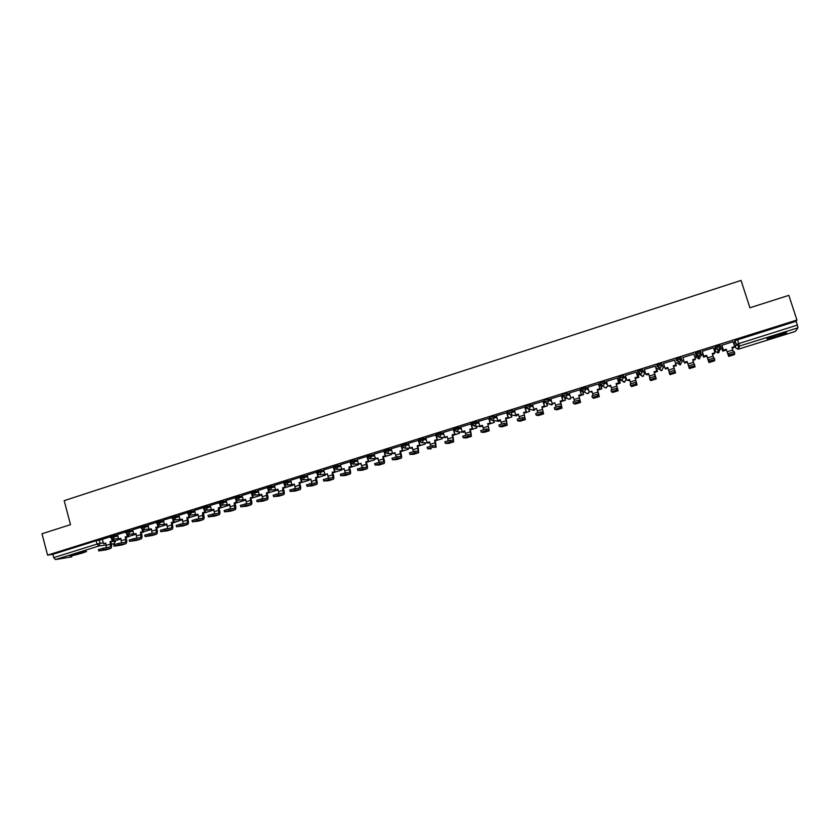 <?xml version="1.0" encoding="UTF-8"?>
<svg xmlns="http://www.w3.org/2000/svg" width="840" height="840" viewBox="0 0 840 840"><rect width="100%" height="100%" fill="white"/><g stroke="black" fill="none" stroke-linecap="round" stroke-linejoin="round"><path stroke-width="1.26" d="M117.548 534.776L110.25 536.466M132.741 530.019L125.465 531.699M148.04 525.231L140.774 526.901M163.453 520.412L156.209 522.06M178.972 515.561L171.749 517.198M194.607 510.668L187.394 512.295M210.357 505.743L203.154 507.35M226.212 500.787L219.03 502.383M242.193 495.8L235.022 497.364M258.279 490.77L251.139 492.324M274.491 485.699L267.361 487.242M290.819 480.606L283.7 482.118M307.272 475.461L300.163 476.963M323.841 470.295L316.754 471.765M340.536 465.087L333.459 466.526M357.357 459.837L350.291 461.255M374.304 454.556L367.227 455.942M391.377 449.232L388.7 449.211L384.342 450.587M408.576 443.877L405.941 443.804L401.552 445.2M425.911 438.491L423.308 438.365L418.897 439.761M443.384 433.062L440.8 432.873L436.37 434.291M460.992 427.602L458.43 427.35L453.978 428.778M478.727 422.111L476.196 421.785L471.723 423.224M496.608 416.588L494.099 416.168L491.369 416.819L489.562 417.491L489.867 418.834M514.637 411.044L512.138 410.508L509.429 411.159L507.57 411.852L507.875 413.196M532.802 405.468L530.323 404.806L527.625 405.447L525.725 406.161L526.019 407.516M551.124 399.893L548.646 399.063L545.958 399.704L544.016 400.428L544.309 401.793M569.604 394.317L567.105 393.278L564.449 393.907L562.359 394.769L562.748 396.029M588.252 388.784L585.722 387.44L581.038 388.826L581.322 390.212L586.121 388.742L588.651 390.054M607.1 383.344L604.475 381.56L599.76 382.956L600.054 384.353M623.385 375.637L618.629 377.044L618.923 378.452L623.795 376.95L626.168 379.071L623.385 375.637L623.795 376.95L622.104 380.09L619.143 378.641M642.432 369.663L637.654 371.081L637.949 372.498L642.852 370.976L644.7 373.275L642.432 369.663L642.852 370.976L641.151 374.136L638.222 372.824M661.647 363.636L656.827 365.075L657.122 366.513L662.057 364.959L663.369 367.427L661.647 363.636L662.057 364.959L660.345 368.13L657.122 366.513M681.419 358.901L680.999 357.567L676.022 359.131L676.442 360.455L681.419 358.901L679.697 362.082L676.442 360.455M700.938 352.779L700.518 351.456L695.499 353.031L695.919 354.354L700.938 352.779L699.206 355.981L695.919 354.354L696.276 357.137L698.733 358.848L701.148 355.614L701.022 353.923M720.615 346.605L720.195 345.282L715.134 346.868L715.554 348.201L720.615 346.616L718.861 349.839L715.554 348.201L715.355 351.173L717.791 352.884L718.568 352.758L720.384 348.653M776.234 336.777L786.272 333.081C787.574 332.115 784.591 332.714 777.347 334.897L767.34 338.583C766.07 339.538 769.041 338.94 776.234 336.777M82.572 552.972L86.562 551.523C86.289 551.04 82.037 551.996 73.815 554.389L69.857 555.828C70.171 556.311 74.414 555.356 82.572 552.972M582.876 392.259L583.779 391.976M601.135 386.547L602.522 386.117M619.542 380.793L621.337 380.237M638.085 374.997L639.828 374.451M644.595 372.96L645.351 372.729M656.775 369.149L658.466 368.624M663.275 367.122L664.514 366.733M675.601 363.269L677.25 362.754M682.101 361.231L683.739 360.717M694.922 357.221L696.182 356.832M696.234 356.811L698.492 356.108M701.127 355.288L702.786 354.764M714.473 351.11L715.25 350.868M720.311 349.282L721.98 348.768M71.831 556.847L55.461 559.566L53.729 557.624L52.857 554.316L96.18 540.729L102.459 539.5M42 533.757L47.586 555.135L796.94 320.03L788.833 295.355L749.921 307.776L741.038 280.423L64.176 500.651L70.508 524.664L42 533.757M52.857 554.316L47.586 555.135M735.347 347.54L734.16 343.865L734.927 340.662L736.134 344.431L797.36 325.08L797.979 327.81L795.333 331.433M797.36 325.08L796.11 321.269L796.94 320.03M733.152 341.702L721.844 345.293M722.4 347.046L721.56 347.466M702.24 351.278L703.815 356.349L702.208 351.288L713.475 347.76L714.987 352.853L712.268 353.703M693.945 354.039L682.815 357.525M674.52 360.119L663.432 363.437M655.295 366.145L644.301 369.432M637.686 373.716L636.773 373.842M636.237 372.12L625.349 375.491M619.143 379.512L617.862 379.764M617.327 378.053L606.48 381.37M598.553 383.933L587.769 387.219M579.936 389.76L569.205 393.026M561.466 395.556L550.788 398.79M543.134 401.3L532.508 404.513M524.937 407.001L514.374 410.193M506.888 412.661L496.377 415.832M488.975 418.278L478.454 421.418L479.934 426.143L482.444 425.355L483.609 429.555M471.198 423.843L460.803 426.983M453.558 429.377L443.216 432.485M436.044 434.858L425.702 437.955L427.14 442.628L429.587 441.861L430.7 446.061M418.667 440.307L408.377 443.384L409.805 448.046L412.241 447.279L413.332 451.479M401.425 445.715L391.178 448.77L392.595 453.421L395.01 452.666L396.092 456.866M384.3 451.08L374.115 454.125L375.522 458.756L377.916 458L378.987 462.221M367.521 457.128L366.933 456.372L357.242 459.428M350.406 461.654L340.368 464.699L341.744 469.298L344.117 468.562L345.145 472.826M333.575 466.904L323.683 469.928L325.048 474.516L327.401 473.781L328.409 478.096M316.858 472.122L307.115 475.125L308.469 479.693L310.8 478.968L311.798 483.326M300.269 477.298L290.671 480.281L292.016 484.827L294.326 484.113L295.312 488.513M283.794 482.444L274.344 485.394L275.678 489.93L277.977 489.216L278.933 493.657M267.656 488.387L267.425 487.568L258.142 490.476L259.466 495.002L261.744 494.288L262.678 498.761M251.223 492.639L242.056 495.516L243.369 500.021L245.637 499.317L246.54 503.822M235.116 497.69L226.139 500.514M219.125 502.698L210.231 505.491L211.523 509.975L213.749 509.271L214.609 513.828M203.249 507.675L194.544 510.416M187.488 512.62L178.909 515.319M171.833 517.524L163.338 520.191L164.598 524.622L166.782 523.94L167.559 528.549M156.292 522.396L147.934 525.021L149.184 529.442L151.347 528.769L152.103 533.389M140.868 527.226L132.678 529.809M125.549 532.035L117.442 534.576L118.671 538.976L120.803 538.303L121.495 542.955M657.038 365.757L656.702 365.19M696.276 357.137L695.499 353.031M714.935 349.892L715.134 346.868M110.334 536.802L102.354 539.301L103.572 543.69L105.693 543.018L106.365 547.68M796.11 321.269L734.927 340.662M600.495 385.203L599.088 385.644M581.774 391.062L580.461 391.471M563.188 396.879L561.981 397.257M544.761 402.654L543.648 403.001M526.46 408.377L525.452 408.692M508.316 414.057L507.392 414.341M490.298 419.695L489.479 419.958M472.427 425.292L471.692 425.523M454.692 430.846L454.052 431.046M437.084 436.349L436.538 436.527M728.438 353.535L734.234 351.729L734.738 353.315L729.099 355.016L728.669 356.412L726.222 349.219L728.165 354.827L728.438 353.535L728.952 355.131M721.854 345.125L723.429 350.217L726.201 349.356M723.45 350.081L726.222 349.219M733.11 341.596L734.716 346.563L731.924 347.435L733.373 351.834M721.571 347.308L722.736 351.131L726.4 349.986M732.165 348.18L733.793 347.55L732.134 348.065M722.736 351.131L721.518 347.33M722.757 350.994L726.369 349.87M731.966 347.56L734.716 346.563M723.429 350.217L721.791 345.145M734.748 353.336L734.401 354.617L728.679 356.401M708.446 359.762L714.2 357.966L714.703 359.552L709.107 361.231L708.939 362.534L706.577 355.352L708.96 361.347M703.815 356.349L706.577 355.488M703.815 356.213L706.577 355.352M714.998 352.727L712.226 353.588L713.664 358.008M703.532 357.126L702.324 353.325L703.532 357.126L706.776 356.108M712.467 354.333L714.483 353.577L712.425 354.218M703.532 357L706.734 355.992M714.703 359.562L714.62 360.769L708.95 362.523L714.62 360.769M688.622 365.925L694.323 364.151L694.837 365.747L689.283 367.395L689.377 368.613L687.078 361.442L689.125 367.521M684.369 362.418L682.773 357.378L684.369 362.418L687.11 361.568M684.337 362.303L687.078 361.442M693.861 353.903L695.436 358.838L692.685 359.688L694.113 364.14M684.485 363.069L683.288 359.289L684.485 363.069L687.299 362.187M692.916 360.433L695.321 359.562L692.885 360.318M684.453 362.954L687.267 362.072M692.727 359.814L695.436 358.838M694.837 365.747L695.005 366.87L689.377 368.603L695.005 366.87M669.459 373.632L669.102 371.931L674.615 370.293L675.119 371.868L669.459 373.632L669.963 374.651L675.549 372.907L673.344 365.862L676.064 365.012L674.468 359.982L676.064 365.012M663.464 363.426L665.081 368.445L667.769 367.605M665.018 368.33L667.737 367.49L669.606 373.517M673.344 365.862L674.615 370.293M673.302 365.747L676.022 364.896M676.347 365.61L675.15 361.83L676.347 365.61L673.544 366.481M665.364 368.351L665.585 368.97L667.968 368.225M665.522 368.865L667.937 368.109M673.501 366.366L676.305 365.495M675.119 371.868L675.549 372.907L669.963 374.651M649.95 379.691L649.593 378L655.063 376.373L655.567 377.958L649.95 379.701L650.716 380.625L656.25 378.913L654.139 371.858L656.838 371.018L655.252 365.999M644.312 369.432L645.939 374.419L648.585 373.601M645.855 374.315L648.543 373.475L649.908 377.853M654.139 371.858L655.063 376.373M654.066 371.753L656.838 371.018M655.221 366.009L656.764 370.913M654.328 372.477L657.51 371.49L656.324 367.731M646.59 374.22L646.821 374.829L648.774 374.22M654.297 372.362L657.51 371.49M646.748 374.724L648.743 374.105M656.292 367.742L657.447 371.385M655.567 377.958L656.24 378.903L650.696 380.625M630.599 385.697L630.242 384.017L635.67 382.41L636.163 383.985L630.599 385.718L631.606 386.568L637.109 384.856L635.082 377.811L637.76 376.971L636.195 371.973M625.307 375.385L626.84 380.257L629.549 379.544M626.84 380.257L629.506 379.428L630.84 383.764M635.082 377.811L636.615 383.303L635.67 382.41M634.988 377.717L637.76 376.971M636.132 371.994L637.665 376.877M635.271 378.431L638.82 377.328L637.644 373.58M627.952 380.037L628.215 380.635L629.738 380.163M635.24 378.315L638.82 377.328M628.11 380.541L629.706 380.048M637.581 373.59L638.726 377.223M636.163 383.985L637.087 384.856L631.586 386.558M611.394 391.661L611.048 389.991L616.434 388.406L616.917 389.97L611.404 391.681L612.654 392.448L618.114 390.757L616.172 383.712L618.828 382.882L617.284 377.937M606.459 381.297L607.971 386.148L610.659 385.445M607.971 386.148L610.617 385.319L611.919 389.624M616.172 383.712L617.621 389.214L616.434 388.406M616.056 383.628L618.828 382.882M617.2 377.927L618.712 382.798M616.371 384.332L620.267 383.114L619.111 379.428M609.462 385.812L609.746 386.4L610.848 386.054M616.329 384.216L620.267 383.114M609.62 386.316L610.817 385.938M619.017 379.407L620.151 383.03M616.917 389.97L618.082 390.757L612.623 392.448M592.347 397.582L591.99 395.923L597.345 394.338L597.828 395.903L592.357 397.604L593.87 398.276M587.748 387.156L589.25 391.997L591.917 391.293M589.25 391.997L591.875 391.178L593.155 395.451M597.828 395.903L599.267 396.617L598.206 392.112L597.272 389.498L598.773 395.073L597.345 394.338M597.272 389.498L600.054 388.752L598.532 383.838M598.405 383.817L599.907 388.668M597.607 390.191L601.86 388.857L600.821 385.529M591.119 391.545L592.106 391.902M597.576 390.075L601.86 388.857M591.266 392.038L592.074 391.797M600.674 385.392L601.724 388.784M597.419 389.571L600.054 388.752M573.447 403.452L573.101 401.804L578.413 400.239L578.897 401.793L573.457 403.483L575.2 404.093L580.566 402.423L578.802 395.388L581.417 394.569L579.915 389.687M569.195 392.973L570.675 397.803L573.321 397.1M570.675 397.803L573.29 396.984L574.539 401.237M578.802 395.388L580.073 400.89L578.413 400.239M578.634 395.315L581.417 394.569M579.758 389.666L581.249 394.495M578.991 395.997L583.59 394.558L582.729 391.786M572.901 397.226L573.51 397.709M578.96 395.881L583.59 394.558M582.572 391.713L583.433 394.485M578.897 401.793L580.524 402.423L575.148 404.093M554.704 409.269L554.348 407.642L559.629 406.088L560.101 407.631L554.715 409.311L556.71 409.826M550.778 398.748L552.248 403.557L554.873 402.864M552.248 403.557L554.831 402.749L556.07 406.98M560.101 407.631L562.013 408.188L561.11 403.673L560.144 401.09L561.529 406.655L559.629 406.088M560.144 401.09L562.937 400.344L561.446 395.493M561.267 395.462L562.737 400.281M560.522 401.762L565.467 400.218L564.711 397.761M560.49 401.656L565.467 400.218M564.533 397.719L565.278 400.155M560.332 401.153L562.937 400.344M536.099 415.044L535.742 413.427L540.992 411.884L541.464 413.427L536.109 415.096L538.262 415.558L543.575 413.921L542.01 406.875L544.582 406.077L543.113 401.237M532.497 404.481L533.957 409.269L536.561 408.576M533.957 409.269L536.529 408.461L537.747 412.681M542.01 406.875L543.123 412.388L540.992 411.884M541.79 406.822L544.582 406.077M542.913 401.216L544.373 406.014M542.199 407.484L547.47 405.836L546.777 403.557M542.157 407.369L547.47 405.836M546.588 403.557L547.271 405.783M541.464 413.427L543.606 413.91M517.639 420.777L517.283 419.171L522.501 417.638L522.963 419.181L517.66 420.83L520.096 421.218L525.305 419.591L523.824 412.556L526.386 411.757L524.927 406.949M514.364 410.161L515.812 414.939L518.395 414.257M515.812 414.939L518.364 414.141L519.561 418.352M523.824 412.556L524.853 418.068L522.501 417.638M523.593 412.503L526.386 411.757M524.696 406.928L526.144 411.705M524.013 413.165L529.62 411.411L529 409.374M523.981 413.049L529.62 411.411M528.769 409.311L529.389 411.358M522.963 419.181L525.336 419.58M498.887 424.998L504.157 423.35L504.62 424.893L499.349 426.531L502.036 426.815M496.377 415.8L497.805 420.556L500.367 419.885M497.805 420.556L500.336 419.769L501.512 423.969M504.62 424.893L507.213 425.219L506.531 420.683L505.523 418.152L506.73 423.707L504.157 423.35M505.523 418.152L508.316 417.396L506.867 412.608M506.625 412.587L508.064 417.354M505.964 418.793L511.896 416.945L511.35 415.128M505.932 418.688L511.896 416.945M511.098 415.076L511.655 416.903M505.785 418.194L508.316 417.396M480.721 430.647L485.951 429.019L486.413 430.553L481.183 432.18L484.092 432.39M479.934 426.143L482.486 425.471M486.413 430.553L489.227 430.805L487.872 423.78L488.744 429.293L485.951 429.019M487.589 423.749L490.392 422.993L488.964 418.226M488.691 418.215L490.108 422.961M488.061 424.389L494.308 422.436L493.815 420.788M488.019 424.274L494.308 422.436M493.553 420.756L494.046 422.394M487.872 423.78L490.392 422.993M462.704 436.254L467.891 434.647L468.342 436.17L463.155 437.776L466.284 437.923M460.793 426.951L462.2 431.676L464.73 431.015M462.2 431.676L464.699 430.899L465.843 435.089M468.342 436.17L471.377 436.349L470.841 431.812L469.802 429.303L470.894 434.847L467.891 434.647M469.802 429.303L472.605 428.558L471.188 423.801M470.883 423.791L472.3 428.526M470.284 429.933L476.858 427.886L476.406 426.384M470.253 429.818L476.858 427.886M476.123 426.353L476.564 427.854M470.106 429.334L472.605 428.558M444.822 441.83L449.967 440.223L450.419 441.745L445.263 443.342L448.613 443.415M443.205 432.464L444.602 437.178L447.111 436.517M444.602 437.178L447.08 436.401L448.203 440.591M450.419 441.745L453.663 441.851L453.201 437.315L452.141 434.816L453.191 440.36L449.967 440.223M452.141 434.816L454.955 434.07L453.537 429.334M453.222 429.324L454.629 434.038M452.644 435.435L459.532 433.293L459.123 431.918M452.613 435.33L459.532 433.293M458.808 431.897L459.218 433.262M452.466 434.837L454.955 434.07M427.067 447.353L432.18 445.757L432.621 447.279L427.55 448.749L431.078 448.865M427.14 442.628L429.629 441.977M432.621 447.279L436.086 447.321L435.697 442.764L434.616 440.296L435.614 445.83L432.18 445.757M434.616 440.296L437.43 439.541L436.034 434.826M435.697 434.826L437.084 439.519M435.141 440.906L442.334 438.659L441.956 437.388M435.11 440.79L442.334 438.659M441.63 437.378L441.998 438.638M434.973 440.307L437.43 439.541M409.458 452.834L414.53 451.259L414.971 452.76L409.899 454.346L413.522 454.314L418.582 452.75M409.805 448.046L412.272 447.394M414.971 452.76L418.635 452.739L418.32 448.182L417.228 445.725L418.163 451.248L414.53 451.259M417.228 445.725L420.042 444.969L418.656 440.265M418.299 440.276L419.675 444.959M417.774 446.324L425.261 443.982L424.914 442.806M417.743 446.219L425.261 443.982M424.568 442.796L424.914 443.971M417.596 445.736L420.042 444.969M391.986 458.272L397.016 456.708L397.446 458.209L392.427 459.774L396.354 459.659L401.268 458.136M392.595 453.421L395.052 452.77M397.446 458.209L401.32 458.115C401.846 457.643 401.762 456.12 401.069 453.558L399.966 451.112L400.848 456.635L397.016 456.708M399.966 451.112L402.78 450.356L401.415 445.673M401.026 445.683L402.392 450.356M400.533 451.71L408.314 449.274L407.999 448.182M400.502 451.594L408.314 449.274M407.62 448.171L407.946 449.274M400.355 451.112L402.78 450.356M374.64 463.669L379.628 462.116L380.069 463.617L375.07 465.066L379.25 464.961M367.227 455.837L367.594 457.191L370.083 458.861L377.958 458.115M380.069 463.617L384.132 463.459C384.699 462.977 384.636 461.454 383.954 458.892L382.841 456.467L383.67 461.979L379.628 462.116M382.841 456.467L385.655 455.711L384.29 451.038M383.891 451.059L385.245 455.711M383.418 457.044L391.503 454.524L391.199 453.495M383.387 456.939L391.503 454.524M390.81 453.495L391.104 454.534M383.25 456.456L385.655 455.711M357.431 469.035L362.376 467.492L362.806 468.983L357.84 470.421L362.24 470.253M357.231 459.417L358.575 464.048L360.99 463.407M358.575 464.048L360.959 463.302L362.008 467.544M362.806 468.983L367.08 468.752C367.679 468.258 367.637 466.746 366.965 464.195L365.831 461.78L366.618 467.292L362.376 467.492M365.831 461.78L368.655 461.013L367.542 457.191M366.881 456.393L368.225 461.024M366.429 462.346L374.798 459.743L374.524 458.766M366.397 462.242L374.798 459.743M374.105 458.776L374.388 459.753M366.261 461.759L368.655 461.013M340.347 474.348L345.261 472.815L345.681 474.306L340.746 475.734L345.345 475.493M341.744 469.298L344.148 468.668M345.681 474.306L350.154 474.012C350.784 473.508 350.763 471.986 350.102 469.455L348.957 467.05L349.692 472.553L345.261 472.815M348.957 467.05L351.771 466.284L350.794 462.893M349.997 461.685L351.33 466.305M349.577 467.618L358.229 464.909L357.956 463.995M349.545 467.502L358.229 464.909M357.536 464.016L357.798 464.93M349.409 467.03L351.771 466.284M323.369 479.63L328.262 478.107L328.692 479.598L323.768 481.016L328.587 480.711M325.048 474.516L327.432 473.897M328.692 479.598L333.344 479.241C334.016 478.727 334.016 477.204 333.365 474.663L332.209 472.28L332.892 477.781L328.262 478.107M332.209 472.28L335.024 471.524L334.152 468.468M333.239 466.935L334.562 471.544M332.84 472.836L341.764 470.054L341.523 469.182M332.808 472.731L341.764 470.054M341.072 469.203L341.324 470.075M332.671 472.259L335.024 471.524M306.526 484.869L311.399 483.357L311.819 484.838L306.925 486.245L311.945 485.877M308.469 479.693L310.832 479.073M311.819 484.838L316.669 484.418C317.373 483.893 317.394 482.37 316.743 479.85L315.578 477.477L316.207 482.969L311.399 483.357M315.578 477.477L318.392 476.711L317.594 473.876L319.904 474.579L321.394 471.66L324.188 471.524M316.606 472.143L317.919 476.742M316.229 478.023L325.427 475.146L325.248 474.506M316.197 477.918L325.427 475.146M324.733 474.358L324.965 475.178M316.06 477.445L318.392 476.711M289.81 490.067L294.661 488.565L295.082 490.046L290.199 491.442L295.418 491.012M292.016 484.827L294.357 484.218M295.082 490.046L300.111 489.562C300.846 489.027 300.888 487.505 300.258 484.985L299.072 482.632L299.659 488.114L294.661 488.565M299.072 482.632L301.896 481.866L301.14 479.22M300.09 477.32L301.392 481.908M299.723 483.105L309.215 480.218L309.046 479.63M299.712 483.063L309.215 480.218M308.574 479.682L308.731 480.249M299.576 482.591L301.896 481.866M273.21 495.233L278.05 493.742L278.46 495.212L273.599 496.608L279.027 496.104M275.678 489.93L278.008 489.321M278.46 495.212L283.679 494.666C284.445 494.13 284.508 492.608 283.878 490.088L282.681 487.746L283.217 493.227L278.05 493.742M282.681 487.746L285.506 486.98L284.802 484.491M283.7 482.465L284.991 487.022M283.248 487.862L293.108 485.237L292.95 484.659M283.469 488.135L293.108 485.237M283.206 487.704L285.506 486.98M256.746 500.356L261.555 498.876L261.965 500.346L257.124 501.732L262.741 501.165M259.466 495.002L261.776 494.393M261.965 500.346L267.361 499.737C268.159 499.191 268.243 497.669 267.624 495.159L266.416 492.828L266.91 498.298L261.555 498.876M266.416 492.828L269.241 492.062L268.579 489.699M268.706 492.114L267.341 487.242M267.089 493.238L277.127 490.235L276.959 489.657M267.519 493.112L277.127 490.235M266.952 492.776L269.241 492.062M240.387 505.449L245.185 503.969L245.595 505.428L240.765 506.814L246.582 506.184M243.369 500.021L245.658 499.422M245.595 505.428L251.171 504.767C252 504.21 252.105 502.688 251.486 500.189L250.268 497.868L250.709 503.339L245.185 503.969M250.268 497.868L253.092 497.102L252.462 494.855M251.643 493.962L252.536 497.165M251.57 497.584L252.242 497.994L261.25 495.18L261.083 494.613M251.696 498.046L261.25 495.18M250.824 497.816L253.092 497.102M224.154 510.489L228.931 509.03L229.341 510.489L224.532 511.865L230.548 511.171M226.139 500.504L227.388 505.019L229.666 504.42M227.388 505.019L229.635 504.315L230.517 508.841M229.341 510.489L235.084 509.765C235.946 509.197 236.072 507.675 235.473 505.187L234.811 502.814L234.234 502.877L234.633 508.337L228.931 509.03M234.234 502.877L237.059 502.11L236.471 499.968M235.672 499.244L236.492 502.173M235.851 502.488L236.544 502.898L245.49 500.105L245.322 499.527M235.988 502.961L245.49 500.105M234.811 502.814L237.059 502.11M208.047 515.508L212.803 514.048L213.203 515.508L208.415 516.873L214.62 516.117M211.523 509.975L213.78 509.387M213.203 515.508L219.125 514.721C220.017 514.154 220.164 512.62 219.566 510.143L218.915 507.78L218.316 507.843L218.673 513.303L212.803 514.048M218.316 507.843L221.151 507.087L220.584 505.019M219.797 504.409L220.563 507.15M220.962 507.759L229.824 504.998L220.962 507.759M218.915 507.78L221.151 507.087M192.045 520.485L196.791 519.036L197.179 520.485L192.423 521.84L198.807 521.031M194.534 510.405L195.773 514.889L198.009 514.311M195.773 514.889L197.978 514.196L198.817 518.774M197.179 520.485L203.28 519.645C204.204 519.067 204.362 517.534 203.774 515.067L203.133 512.705L202.524 512.778L202.828 518.238L196.791 519.036M202.524 512.778L205.349 512.012L204.803 510.038M204.026 509.502L204.74 512.085M204.761 512.201L205.485 512.589L213.938 509.954M204.887 512.663L213.916 509.88M203.133 512.705L205.349 512.012M176.169 525.42L180.894 523.992L181.283 525.431L176.536 526.785L183.109 525.903M178.909 515.308L180.128 519.771L182.353 519.194M180.128 519.771L182.322 519.089L183.131 523.677M181.283 525.431L187.541 524.538C188.496 523.95 188.685 522.417 188.097 519.95L187.457 517.608L186.827 517.682L187.478 520.034L187.1 523.131L180.894 523.992M186.827 517.682L189.661 516.915L189.137 515.004M188.359 514.542L189.042 516.989M189.378 517.01L190.113 517.388L198.166 514.878M189.504 517.471L198.135 514.773M187.457 517.608L189.661 516.915M160.398 530.334L165.113 528.895L165.501 530.334L160.766 531.688L167.517 530.744M164.598 524.622L166.814 524.055M165.501 530.334L171.927 529.389C172.904 528.791 173.103 527.258 172.536 524.801L171.896 522.459L171.255 522.543L171.896 524.885L171.476 527.982L165.113 528.895M171.255 522.543L174.079 521.777L173.586 519.939M172.809 519.519L173.45 521.861M173.597 519.939L174.227 522.239L182.511 519.76M172.841 523.037L182.48 519.656M171.896 522.459L174.079 521.777M144.743 535.196L149.436 533.778L149.825 535.206L145.11 536.55L152.05 535.553M149.184 529.442L151.379 528.875M149.825 535.206L156.418 534.208C157.427 533.6 157.647 532.077 157.08 529.62L156.45 527.289L155.788 527.373L156.418 529.715L155.967 532.812L149.436 533.778M155.788 527.373L158.624 526.606L158.141 524.822M157.353 524.454L157.962 526.701M158.487 524.885L159.054 526.974L166.96 524.611M159.054 526.974L166.94 524.517M156.45 527.289L158.624 526.606M129.203 540.036L133.886 538.619L134.264 540.047L129.56 541.38L136.678 540.33M132.678 529.798L133.875 534.219L136.048 533.663M133.875 534.219L136.028 533.547L136.742 538.188M134.264 540.047L141.015 538.997C142.054 538.377 142.296 536.855 141.729 534.398L141.109 532.077L140.438 532.172L141.057 534.503L140.574 537.6L133.886 538.619M140.438 532.172L143.262 531.405L142.8 529.673M142.013 529.347L142.59 531.5M143.462 529.704L143.987 531.678L151.526 529.431M143.987 531.678L151.505 529.326M141.109 532.077L143.262 531.405M113.767 544.835L118.44 543.428L118.818 544.856L114.135 546.178L121.422 545.076M118.671 538.976L120.834 538.409M118.818 544.856L125.727 543.743C126.788 543.123 127.05 541.59 126.493 539.154L125.874 536.833L125.181 536.938L125.811 539.259L125.286 542.356L118.44 543.428M125.181 536.938L128.016 536.172L127.564 534.481M126.767 534.188L127.334 536.267M127.586 534.576L128.52 534.45L129.024 536.351L136.206 534.219M129.024 536.351L136.174 534.114M125.874 536.833L128.016 536.172M98.448 549.601L103.11 548.205L103.488 549.623L98.805 550.946L106.27 549.78M103.572 543.69L105.725 543.134M103.488 549.623L110.544 548.468C111.636 547.837 111.909 546.304 111.363 543.869L110.754 541.558L110.04 541.663L110.66 543.974L110.103 547.082L103.11 548.205M110.04 541.663L112.875 540.897L112.434 539.249M111.636 538.997L112.172 541.002M113.683 539.144L114.167 540.981L120.981 538.965M114.167 540.981L120.96 538.871M110.754 541.558L112.875 540.897M110.565 537.653L117.863 535.962M114.345 535.227L114.66 536.413L112.833 539.259M125.78 532.885L133.056 531.206M129.57 530.45L129.885 531.647L128.279 534.481L133.728 533.705M141.099 528.087L148.365 526.428M144.9 525.651L145.215 526.837L143.304 529.715M156.534 523.257L163.779 521.609M160.335 520.811L160.66 522.008L158.697 524.895M172.074 518.395L179.298 516.758M175.886 515.928L176.222 517.135L174.184 520.034M187.73 513.492L194.943 511.865M191.552 511.014L191.888 512.221L189.777 515.13M203.49 508.557L210.683 506.951M207.333 506.069L207.669 507.286L206.241 510.122L205.464 510.195M219.366 503.591L226.548 501.995M223.22 501.092L223.555 502.31L222.128 505.155L221.246 505.218M235.368 498.582L242.529 497.007M239.232 496.072L239.568 497.291L238.13 500.147L237.122 500.199M251.475 493.542L258.625 491.978M255.35 491.022L255.696 492.24L254.237 495.106L253.082 495.128M269.115 489.983L270.186 490.098L267.677 488.376L274.838 486.917M271.593 485.93L271.94 487.148L270.186 490.098L275.594 489.636M284.046 483.346L291.165 481.824M287.952 480.795L288.298 482.024L286.829 484.921L285.212 484.764M300.52 478.191L307.619 476.69M304.437 475.629L304.784 476.858L303.303 479.766L301.35 479.399M317.111 473.004L321.394 471.66L321.038 470.421M333.816 467.765L340.893 466.316M337.764 465.181L338.121 466.421L336.62 469.35L333.921 468.048M358.554 463.974L353.126 464.163L350.647 462.504L357.714 461.076M354.617 459.9L354.984 461.139L353.462 464.09L350.627 462.399L350.269 461.149M371.595 454.577L371.963 455.826L370.083 458.861L367.584 457.086L374.661 455.794M384.699 451.846L389.067 450.461L391.734 450.481M388.7 449.211L389.067 450.461L387.534 453.432L384.668 451.846M401.919 446.45L406.308 445.064L408.944 445.127M405.941 443.804L406.308 445.064L404.765 448.046L401.877 446.45M419.265 441.031L423.675 439.625L426.279 439.74M423.308 438.365L423.675 439.625L422.121 442.617L419.213 441.021M436.748 435.561L441.179 434.144L443.751 434.322M440.8 432.873L441.179 434.144L439.604 437.147L436.674 435.55M454.356 430.048L458.808 428.62L461.36 428.862M458.43 427.35L458.808 428.62L457.233 431.644L454.272 430.038M472.101 424.494L476.584 423.056L479.105 423.37M476.196 421.785L476.584 423.056L474.989 426.09L472.007 424.483M489.983 418.908L494.487 417.449L496.986 417.858M494.099 416.168L494.487 417.449L492.881 420.494L489.878 418.887M508.001 413.269L512.526 411.8L515.014 412.304M512.138 410.508L512.526 411.8L510.919 414.855L507.885 413.249M526.166 407.6L530.712 406.098L533.19 406.739M530.323 404.806L530.712 406.098L529.085 409.175L526.039 407.568M544.467 401.877L549.034 400.365L551.513 401.163M548.646 399.063L549.034 400.365L547.397 403.452L544.331 401.835M562.905 396.123L567.504 394.58L569.993 395.588M567.105 393.278L567.504 394.58L565.856 397.677L562.758 396.06M585.722 387.44L586.121 388.742L584.462 391.86L581.5 390.327M600.243 384.489L604.884 382.872L607.488 384.615M604.475 381.56L604.884 382.872L603.204 386.001L600.054 384.384M99.225 539.962L100.117 543.301L103.341 542.819M110.786 541.695L115.595 541.054L114.24 543.627M115.301 540.74L114.041 543.7L111.426 544.1M106.197 544.908L98.752 546.053L55.461 559.566M735.336 347.529L736.134 344.431L738.644 346.195L737.772 349.241L735.336 347.529M797.979 327.81L739.473 346.07L738.581 349.115L795.375 331.422L738.56 349.125M142.853 529.861L143.472 529.778M681.461 359.026L682.185 361.546L679.812 364.76L680.851 364.507M714.935 349.881L715.355 351.173M718.82 350.269L718.011 350.543M659.915 368.676L658.56 368.928L661.7 370.514L663.369 367.427M640.825 374.619L639.923 374.756L643.041 376.331L644.69 373.264M621.852 380.499L624.519 382.116L626.157 379.06M677.345 363.058L679.812 364.76L678.982 362.208L676.568 360.35L676.148 359.026M603.141 386.431L605.577 387.954L607.866 385.812M585.154 392.574L587.36 393.645L589.481 392.049M567.01 398.118L569.289 399.294L571.368 397.709M549.276 404.019L551.345 404.891L553.392 403.326M531.657 409.794L534.019 410.361L535.563 408.891M514.164 415.464L516.327 415.874L517.86 414.425M496.776 421.071L498.771 421.355L500.283 419.906M479.903 426.772L482.591 425.849M462.735 432.212L464.93 431.676M445.683 437.598L439.205 437.241L436.706 435.445L436.338 434.175M428.736 442.932L421.733 442.701L419.233 440.916L418.866 439.656M411.905 448.224L404.387 448.13L401.887 446.344L401.52 445.084M395.189 453.485L387.167 453.516L384.668 451.742L384.31 450.481M251.013 498.498L251.601 497.7M235.935 502.793L235.042 503.643L235.914 502.688M220.353 507.738L219.146 508.631L220.332 507.644M204.876 512.642L203.353 513.513L204.855 512.547M188.013 518.291L189.483 517.409M157.763 527.74L159.117 526.964M142.79 532.413L144.113 531.657M127.922 537.065L129.213 536.319M737.53 339.633L739.473 346.07L736.271 344.337L735.053 340.568M96.18 540.729L97.073 544.068L100.117 543.301L98.752 546.053L97.073 544.068L53.729 557.624M732.764 350.038L727.062 351.813M734.401 354.617L728.679 356.391M713.055 356.181L707.406 357.945M693.504 362.281L687.897 364.024M674.111 368.33L668.546 370.062M654.875 374.325L649.351 376.047M635.786 380.268L630.304 381.98M616.844 386.18L611.415 387.87M598.059 392.038L592.662 393.719M599.225 396.617L593.817 398.296L599.246 396.617M579.411 397.845L574.067 399.514M560.921 403.61L555.607 405.269M561.96 408.198L556.637 409.846M542.567 409.332L537.295 410.981M543.543 413.91L538.262 415.558M524.349 415.013L519.12 416.64M525.273 419.591L520.023 421.218M506.279 420.651L501.092 422.268M502.005 426.836L507.171 425.229L501.931 426.846M488.344 426.237L483.189 427.844M489.143 430.815L483.987 432.421M470.547 431.792L465.433 433.377M471.293 436.37L466.169 437.955M452.876 437.294L447.804 438.869M453.569 441.872L448.487 443.447M435.351 442.754L430.322 444.329M417.953 448.182L412.955 449.736M418.541 452.76L413.522 454.314M400.691 453.569L395.735 455.112M401.216 458.136L396.239 459.68M383.544 458.903L378.63 460.435M384.027 463.481L379.092 465.014M366.534 464.205L361.651 465.728M366.965 468.783L362.061 470.306M349.661 469.476L344.81 470.978M350.028 474.044L345.167 475.556M332.903 474.695L328.083 476.196M333.218 479.262L328.387 480.764M316.26 479.882L311.483 481.373M316.533 484.449L311.745 485.94M299.754 485.027L295.008 486.507M299.975 489.594L295.218 491.075M283.364 490.14L278.649 491.61M283.531 494.707L278.806 496.167M267.089 495.212L262.416 496.671M267.215 499.779L262.521 501.228M250.929 500.252L246.298 501.69M251.013 504.808L246.362 506.257M234.896 505.25L230.286 506.678M234.927 509.806L230.307 511.245M218.978 510.206L214.4 511.634M218.957 514.763L214.379 516.191M203.165 515.141L198.629 516.558M203.102 519.687L198.555 521.105M187.478 520.034L182.963 521.43M187.373 524.58L182.847 525.987M171.896 524.885L167.422 526.281M171.738 529.442L167.255 530.827M156.418 529.715L151.977 531.101M156.23 534.261L151.778 535.637M141.057 534.503L136.647 535.878M140.826 539.038L136.405 540.414M125.811 539.259L121.422 540.624M125.528 543.795L121.139 545.16M110.66 543.974L106.312 545.328M110.345 548.51L105.977 549.875M715.26 346.762L715.691 348.096L718.074 349.965L717.791 352.884L718.883 352.643M695.625 352.916L696.045 354.249L698.45 356.108L698.733 358.848L699.794 358.596M656.827 365.075L661.049 370.619L662.067 370.367M637.654 371.081L638.064 372.404L642.411 376.446L643.419 376.173M618.629 377.044L619.038 378.357L623.921 382.221L624.928 381.948M599.76 382.956L600.17 384.269L602.626 386.106L605.577 387.954L606.575 387.671M581.038 388.826L581.438 390.128L583.905 391.965L587.36 393.645L588.368 393.341M562.453 394.653L562.852 395.945L565.32 397.782L569.289 399.294L570.297 398.969M544.016 400.428L544.415 401.719L546.893 403.546L552.374 404.555M525.725 406.161L526.113 407.453L528.601 409.269L534.597 410.088M507.57 411.852L507.959 413.133L510.447 414.95L516.947 415.58M489.562 417.491L489.941 418.772L492.429 420.588L499.454 421.019M471.681 423.098L472.07 424.379L474.548 426.185L482.087 426.405M453.947 428.663L454.325 429.933L456.813 431.729L463.628 432.285L464.877 431.729M333.438 466.431L333.784 467.67L336.294 469.423L341.712 469.171M316.722 471.66L317.079 472.899L319.578 474.653L324.996 474.338M300.143 476.858L300.489 478.096L302.998 479.84L308.406 479.472M283.679 482.024L284.025 483.252L286.534 484.995L291.942 484.565M251.108 492.23L251.454 493.447L253.964 495.18L259.371 494.666M235.001 497.28L235.337 498.498L237.846 500.209L243.264 499.663M219.009 502.288L219.345 503.507L221.855 505.218L227.283 504.62M203.133 507.266L203.469 508.473L205.978 510.185L211.407 509.555M187.373 512.211L187.698 513.418L190.218 515.109L195.647 514.447M171.728 517.115L172.053 518.312L174.573 520.002L180.002 519.309M156.188 521.986L156.513 523.183L159.033 524.864L164.472 524.139M140.753 526.817L141.078 528.014L143.598 529.683L149.047 528.938M125.444 531.625L125.758 532.812L128.279 534.481M110.229 536.393L110.544 537.579L113.075 539.238L118.524 538.44M378.126 458.703L375.942 458.745M361.127 463.89L359.247 463.953M344.253 469.056L342.668 469.13M327.516 474.191L326.225 474.264M310.894 479.304L309.887 479.367M294.409 484.376L293.675 484.439M267.099 493.29L267.425 492.755M251.024 498.53L251.622 497.794M187.656 518.343L189.546 517.461M172.084 523.131L174.342 522.218M156.618 527.898L159.233 526.942M141.257 532.634L144.239 531.636M126.011 537.337L129.35 536.298M728.585 353.419L729.099 355.016M708.603 359.635L709.107 361.231M688.769 365.81L689.283 367.395M649.593 378L650.097 379.575M630.242 384.017L630.735 385.592M611.048 389.991L611.53 391.566M591.99 395.923L592.473 397.488M573.101 401.804L573.573 403.358M554.348 407.642L554.82 409.185M561.992 408.198L556.689 409.846M535.742 413.427L536.214 414.971M517.283 419.171L517.755 420.714M498.971 424.872L499.433 426.405M480.795 430.531L481.257 432.054M489.185 430.815L484.06 432.411M462.767 436.139L463.218 437.661M471.334 436.359L466.253 437.945M444.864 441.704L445.316 443.226M453.621 441.872L448.581 443.436M427.108 447.237L427.55 448.749M409.49 452.718L409.931 454.23M391.997 458.157L392.438 459.669M374.64 463.565L375.07 465.066M384.08 463.47L379.207 464.993M357.409 468.919L357.84 470.421M367.017 468.772L362.187 470.274M340.316 474.243L340.746 475.734M350.091 474.033L345.293 475.524M323.348 479.525L323.768 481.016M333.281 479.252L328.524 480.732M306.506 484.764L306.925 486.245M316.596 484.439L311.881 485.909M289.779 489.972L290.199 491.442M300.038 489.584L295.355 491.043M273.189 495.138L273.599 496.608M283.605 494.687L278.954 496.136M256.715 500.262L257.124 501.732M267.288 499.758L262.678 501.197M240.366 505.355L240.765 506.814M251.087 504.798L246.519 506.216M224.133 510.405L224.532 511.865M235.001 509.796L230.475 511.203M208.016 515.413L208.415 516.873M219.041 514.752L214.547 516.149M192.024 520.401L192.423 521.84M203.185 519.677L198.723 521.062M176.138 525.336L176.536 526.785M187.457 524.569L183.026 525.945M160.377 530.25L160.766 531.688M171.833 529.42L167.433 530.785M144.722 535.122L145.11 536.55M156.324 534.24L151.956 535.595M129.181 539.952L129.56 541.38M140.921 539.028L136.595 540.372M113.746 544.761L114.135 546.178M125.622 543.774L121.338 545.107M98.427 549.528L98.805 550.946M110.439 548.499L106.186 549.822"/></g></svg>
